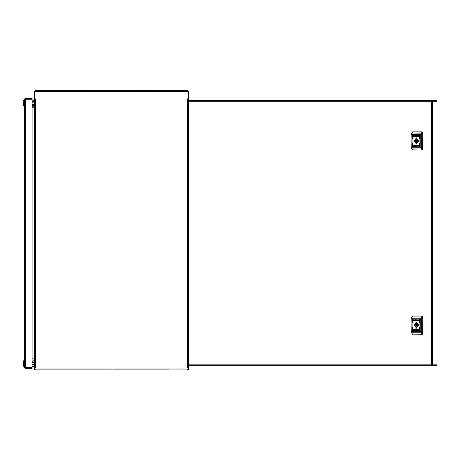 <?xml version="1.0" encoding="UTF-8"?>
<svg xmlns="http://www.w3.org/2000/svg" width="460" height="460" viewBox="0 0 460 460"><rect width="100%" height="100%" fill="white"/><g stroke="black" fill="none" stroke-linecap="round" stroke-linejoin="round"><path stroke-width="0.69" d="M111.458 369.972L35.449 369.972L111.458 369.972M144.451 90.028L144.451 90.632L187.467 90.632L35.449 90.632L139.19 90.632L113.482 90.632L139.19 90.632L139.19 90.028L144.451 90.028L144.451 90.632L139.19 90.632M431.98 101.257L431.946 100.349L189.422 100.349L188.514 101.257L188.836 101.257L188.836 364.815L431.359 364.815L431.359 101.257L188.836 101.257M432.176 364.815L431.969 365.723L432.641 364.815L431.589 364.815L431.946 365.723L189.422 365.723L188.514 364.815L188.514 101.257M431.946 100.349L431.589 101.257L432.641 101.257L431.969 100.349L432.176 101.257M217.028 100.349L213.934 100.349M408.227 365.723L411.769 365.723M23.65 366.269L23.799 360.663L24.415 360.864L24.213 366.332L23.65 366.269L23.529 360.864M23.529 360.887L23 361.681L23 365.315L23.529 366.108M23 363.986L23 363.009M23.529 100.573L23 101.367L23 105.001L23.65 105.955L23.799 100.349L23.65 105.955L24.213 106.018L24.213 100.349L23.799 100.349M23 103.672L23 102.695M25.024 367.442L25.329 368.356L24.415 367.442L24.415 99.234L25.329 99.234L25.329 367.442L32.108 367.442L32.108 368.356L25.369 368.356L25.329 367.442L24.415 367.442L24.415 104.799M32.108 98.325L32.108 99.234L25.329 99.234L25.369 98.325L32.108 98.325L25.329 98.325L24.415 99.234L24.415 101.562M83.726 90.028L83.726 90.632L83.726 90.028L78.465 90.028L78.465 90.632L54.475 90.632L78.465 90.632M412.827 131.824L411.24 133.866L411.136 134.653L411.136 147.217L421.32 147.217L422.544 149.638L422.751 132.233L422.182 131.824L422.751 132.233M422.544 132.233L421.4 134.027L420.854 133.866L422.182 131.824L412.568 131.824L411.091 133.917L420.854 133.866L420.75 134.653L410.993 134.653L411.24 147.999L420.854 147.999L420.75 134.653L421.32 134.653L421.32 147.217M412.827 316.066L411.24 318.107L411.136 318.895L411.136 331.453L421.32 331.453L422.544 333.879L422.751 316.468L422.182 316.066L422.751 316.468M422.544 316.468L421.4 318.262L420.854 318.107L422.182 316.066L412.568 316.066L411.091 318.159L420.854 318.107L420.75 318.895L410.993 318.895L411.24 332.241L420.854 332.241L420.75 318.895L421.32 318.895L421.32 331.453M188.381 359.145L188.381 367.787L187.467 367.787L187.45 98.912L188.381 98.888L188.381 107.537M187.467 367.747L188.381 367.465L188.381 99.216L187.467 98.888M34.54 107.537L34.54 98.888L35.472 98.912L35.472 367.77L34.54 367.787L34.54 359.145M34.592 369.368L35.449 369.972L35.144 369.064L34.54 369.368L34.54 367.787M35.144 369.064L187.772 369.064L188.381 369.368L188.381 367.787M188.324 91.241L187.467 90.632L187.772 91.546L188.381 91.241L188.381 98.888M187.772 91.546L35.144 91.546L34.54 91.241L34.54 98.888M188.514 107.732L188.514 358.949M34.54 359.128L34.54 107.554L34.235 107.835L34.235 358.84L34.54 359.128M35.449 98.934L34.54 99.216L34.54 367.465L35.449 367.747M35.144 91.546L35.449 90.632L34.592 91.241M34.235 358.84L32.108 358.84M32.108 107.835L34.235 107.835M187.772 369.064L187.467 369.972L188.324 369.368M187.772 98.934L188.381 98.934M35.144 98.934L34.54 98.934M187.772 367.747L188.381 367.747M35.144 367.747L34.54 367.747M53.872 369.972L109.434 369.972M113.482 369.972L169.05 369.972M431.98 364.815L431.946 365.723M437 364.815L437 101.257L432.641 101.257L432.641 364.815L437 364.815L436.304 365.723L431.969 365.723M189.451 100.349L196.932 100.349M431.969 100.349L436.304 100.349L437 101.257M419.744 147.004L419.744 143.163L419.744 147.004M418.968 147.004L418.968 134.86L418.968 147.004M412.143 147.004L412.143 143.163L412.143 147.004M412.143 138.707L412.143 134.86L412.143 138.707M412.919 147.004L412.919 134.86L412.919 147.004M419.744 138.707L419.744 134.86L419.744 138.707M415.943 137.471L415.943 144.394L415.943 137.471M416.076 137.678L416.076 144.193L416.076 137.678M415.19 145.837L414.466 146.326L414.949 145.866L414.454 145.285L415.184 145.722L415.472 145.285L415.472 146.326M416.179 145.291L415.834 146.222L416.277 146.332L416.823 146.326L416.823 145.285L416.024 145.32L415.886 146.222L416.306 146.332M417.795 145.791L417.122 145.785L417.795 145.791M417.887 145.826L417.036 145.688L417.456 145.463L417.887 145.826M418.1 136.597L417.381 136.051L418.508 135.619L417.697 136.074L418.456 136.528L417.433 136.051L418.128 135.527M414.08 136.056L414.799 136.022L414.08 136.056M414.161 136.143L414.454 136.051M413.402 136.476L413.488 135.545L414.563 135.654L413.672 135.625L413.672 136.505L414.845 136.361L413.402 136.476L413.54 135.545L414.483 135.545M415.708 136.58L416.053 135.648L415.064 135.545L415.064 136.585L415.708 136.58M414 136.045L414.845 136.183L414 136.045M414.092 136.079L414.73 136.12L414.126 136.12L414.454 135.913M416.697 135.545L416.697 136.034L417.421 135.545L416.938 136.005L417.433 136.585L416.702 136.148L416.415 136.585L416.415 135.545L416.702 136.585M418.485 145.394L418.399 146.326L417.323 146.217L418.215 146.245L418.215 145.366L417.036 145.624L418.485 145.394M417.657 145.682L417.185 145.722L417.657 145.682M417.105 145.809L417.824 145.86L417.105 145.809M413.431 146.073L414.19 145.791L413.396 145.475L413.781 145.268L414.506 145.82L413.781 146.337L413.465 146.073M421.82 136.62L421.82 145.245M422.751 149.638L422.441 150.04L422.544 149.638M412.338 149.874L422.182 150.04L420.854 147.999L421.4 147.844M419.853 138.65L419.853 134.924M413.028 146.947L412.764 146.803M412.896 146.803L413.028 134.924M412.252 138.65L411.987 138.506M412.12 138.506L412.252 134.924M412.252 146.947L412.252 143.221M419.077 146.947L419.077 134.924M419.853 146.947L419.853 143.221M415.616 135.683L415.995 136.062L415.363 136.459L415.363 135.688L415.943 136.062L415.363 136.459M415.633 135.539L415.115 135.545L415.115 136.585M414.845 136.327L414.431 136.47M414.845 136.148L414.431 136.292M414.454 136.401L414 136.154M414.753 136.097L414.431 135.999M414.121 135.993L414.454 135.78M414.793 135.993L414.431 135.867M417.421 135.545L416.697 136.034M417.433 136.585L416.702 136.148M418.111 135.665L418.422 135.798M418.123 136.488L418.485 136.407M418.215 145.366L418.215 146.245M418.266 145.366L417.749 145.366M417.887 145.55L417.456 145.4M417.088 145.51L417.456 145.285M417.887 145.728L417.456 145.578M417.088 145.688L417.484 145.463M417.484 145.814L417.185 145.722M417.484 145.952L417.122 145.785M417.784 145.774L417.456 145.872M417.818 145.872L417.456 146.004M417.484 146.09L417.145 145.872M416.823 145.285L416.363 145.285M416.202 146.171L415.943 145.803L416.518 145.412L416.518 146.182L416.202 146.171M416.518 145.412L416.576 146.182M414.678 146.326L414.949 145.866M415 145.866L414.805 145.285M415.472 145.285L415.184 145.722M413.799 145.383L414.241 145.791L413.776 146.205M413.482 145.343L413.816 145.268M413.804 146.337L413.379 146.251M417.416 140.932L417.818 141.462L418.22 140.932L417.818 140.409L417.416 140.932M418.289 140.329L416.777 138.868L415.265 140.329L414.736 140.329L414.684 140.932L414.736 141.542L415.265 141.542L416.777 142.997L418.289 141.542M416.559 140.329L416.559 141.542M416.748 144.072L414.374 140.932L416.748 137.799M417.686 142.623L417.088 141.542L415.265 141.542M417.686 139.248L417.088 140.329L415.265 140.329M419.744 331.246L419.744 327.399L419.744 331.246M418.968 331.246L418.968 319.102L418.968 331.246M412.143 331.246L412.143 327.399L412.143 331.246M412.143 322.949L412.143 319.102L412.143 322.949M412.919 331.246L412.919 319.102L412.919 331.246M419.744 322.949L419.744 319.102L419.744 322.949M415.943 321.712L415.943 328.635L415.943 321.712M416.076 321.914L416.076 328.434L416.076 321.914M415.19 330.079L414.466 330.567L414.949 330.102L414.454 329.521L415.184 329.964L415.472 329.521L415.472 330.567M416.179 329.532L415.834 330.464L416.823 330.567L416.823 329.521L416.024 329.561L415.886 330.464L416.306 330.567M417.795 330.033L417.456 330.113M417.887 330.067L417.036 329.929L417.456 329.705L417.887 330.067M418.1 320.839L417.381 320.292L418.508 319.855L417.697 320.315L418.456 320.769L417.433 320.292L418.128 319.769M414.08 320.298L414.799 320.258L414.08 320.298M414.161 320.384L414.454 320.292M413.402 320.718L413.488 319.786L414.563 319.895L413.672 319.867L413.672 320.747L414.845 320.603L413.488 320.827L413.54 319.786M415.708 320.815L416.053 319.89L415.064 319.786L415.064 320.827L415.708 320.815M414 320.286L414.845 320.419L414 320.286M414.092 320.321L414.73 320.361L414.126 320.361L414.454 320.154M416.697 319.786L416.697 320.275L417.421 319.786L416.938 320.246L417.433 320.827L416.702 320.39L416.415 320.827L416.415 319.786L416.702 320.827M418.485 329.63L418.399 330.567L417.323 330.458L418.215 330.481L418.215 329.607L417.036 329.866L418.485 329.63M417.657 329.923L417.185 329.964L417.657 329.923M417.105 330.05L417.824 330.096L417.105 330.05M413.431 330.315L414.19 330.033L413.396 329.716L413.781 329.509L414.506 330.056L413.781 330.579L413.465 330.315M421.82 320.861L421.82 329.486M422.751 333.879L422.441 334.282L422.544 333.879M412.338 334.115L422.182 334.282L420.854 332.241L421.4 332.085M419.853 322.885L419.853 319.165M413.028 331.188L412.764 331.045M412.896 331.045L413.028 319.165M412.252 322.885L411.987 322.747M412.12 322.747L412.252 319.165M412.252 331.188L412.252 327.462M419.077 331.188L419.077 319.165M419.853 331.188L419.853 327.462M415.616 319.924L415.995 320.304L415.363 320.695L415.363 319.93L415.943 320.304L415.363 320.695M415.633 319.78L415.115 319.786L415.115 320.827M414.845 320.568L414.431 320.712M414.845 320.39L414.431 320.534M414.454 320.643L414 320.396M414.753 320.332L414.431 320.24M414.454 320.022L414.063 320.252M414.793 320.235L414.431 320.103M417.421 319.786L416.697 320.275M417.433 320.827L416.702 320.39M418.462 320.028L418.111 319.907M418.123 320.729L418.485 320.649M418.215 329.607L418.215 330.481M418.266 329.607L417.749 329.601M417.887 329.791L417.456 329.642M417.088 329.745L417.456 329.521M417.887 329.969L417.456 329.82M417.088 329.929L417.484 329.705M417.484 330.056L417.185 329.964M417.484 330.194L417.122 330.027M417.818 330.113L417.456 330.245M417.484 330.332L417.145 330.113M416.823 329.521L416.363 329.527M416.202 330.412L415.943 330.044L416.518 329.653L416.518 330.424L416.202 330.412M416.518 329.653L416.576 330.424M414.678 330.567L414.949 330.102M415 330.102L414.805 329.521M415.472 329.521L415.184 329.964M413.799 329.624L414.241 330.033L413.776 330.441M413.482 329.584L413.816 329.509M413.804 330.579L413.379 330.493M417.416 325.174L417.818 325.703L418.22 325.174L417.818 324.651L417.416 325.174M418.289 324.57L416.777 323.11L415.265 324.57L414.736 324.57L414.684 325.174L414.736 325.784L415.265 325.784L416.777 327.238L418.289 325.784M416.559 324.57L416.559 325.784M416.748 328.313L414.374 325.174L416.748 322.04M417.686 326.865L417.088 325.784L415.265 325.784M417.686 323.489L417.088 324.57L415.265 324.57M32.108 366.534L34.54 366.534M32.108 365.924L34.54 365.924M32.108 364.912L34.54 364.912M32.108 364.51L34.54 364.51M32.108 362.486L34.54 362.486M32.108 362.083L34.54 362.083M34.54 361.554L33.729 360.743L32.108 361.353M24.415 105.811L23.799 106.018M32.108 106.22L34.54 106.22M32.108 105.61L34.54 105.61M32.108 104.598L34.54 104.598M32.108 104.196L34.54 104.196M32.108 102.172L34.54 102.172M32.108 101.763L34.54 101.763M34.54 101.24L33.729 100.429L32.108 101.039M25.024 99.234L25.329 98.325M25.329 368.356L32.108 368.356M32.108 367.442L32.108 99.234M421.4 134.027L421.32 134.653M411.171 134.027L410.993 147.217L412.568 150.04M412.442 150.006L411.171 147.844M421.4 318.262L421.32 318.895M411.171 318.262L410.993 331.453L412.568 334.282M412.442 334.247L411.171 332.085M407.922 100.349L411.769 100.349M213.63 365.723L217.476 365.723M418.537 141.462L417.818 141.462M418.537 140.409L417.818 140.409M418.537 325.703L417.818 325.703M418.537 324.651L417.818 324.651M30.389 368.356L26.542 368.356L30.389 368.356M30.389 98.325L26.542 98.325L30.389 98.325"/></g></svg>
